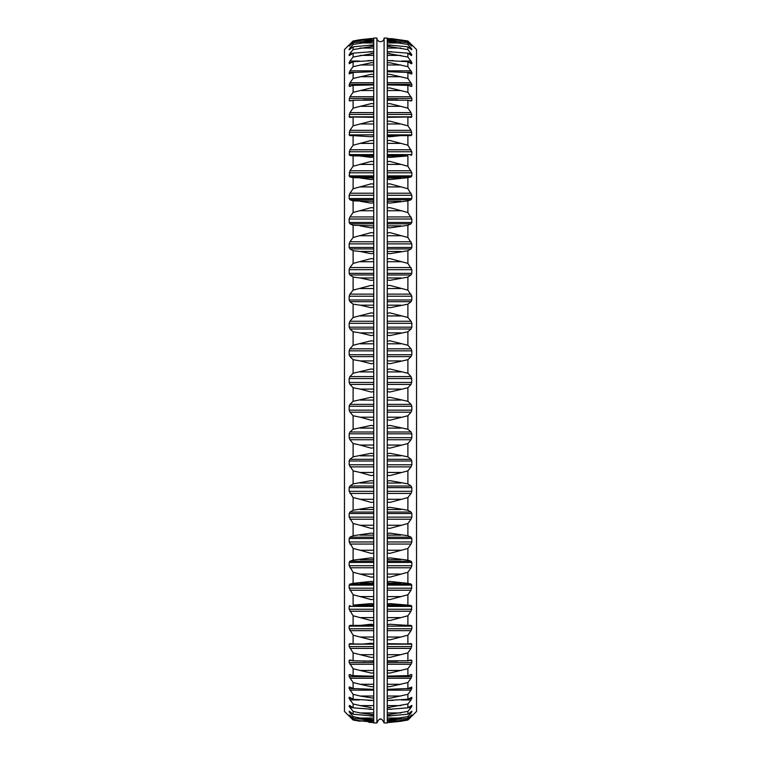 <?xml version="1.0" encoding="UTF-8"?>
<svg xmlns="http://www.w3.org/2000/svg" width="761" height="761" viewBox="0 0 761 761"><rect width="100%" height="100%" fill="white"/><g stroke="black" fill="none" stroke-linecap="round" stroke-linejoin="round"><path stroke-width="1.14" d="M387.273 38.05L384.105 38.05L384.105 722.95L387.273 722.95L387.273 38.05M384.105 722.95C382.317 719.525 381.109 718.327 380.5 719.345C379.891 718.327 378.683 719.525 376.895 722.95L376.895 38.05A3.605 3.605 0 0 0 380.5 41.655A3.605 3.605 0 0 0 384.105 38.05M387.273 384.41L411.045 384.41L411.844 380.5L411.045 376.59L407.896 373.261L407.896 359.677L389.775 363.758L387.273 363.292M387.273 369.418L389.775 368.961L407.896 373.261M387.273 356.614L411.045 356.614L407.896 359.677M411.045 356.614L411.834 354.721L411.834 350.84L411.045 348.823L407.896 345.256L407.896 331.758L389.775 335.601L387.273 335.116M387.273 341.213L389.775 340.766L407.896 345.256M387.273 328.99L411.045 328.99L407.896 331.758M411.045 328.99L411.834 327.173L411.834 323.339L411.045 321.266L407.896 317.48L407.896 304.172L389.775 307.739L387.273 307.254M387.273 313.266L389.775 312.838L407.896 317.48M387.273 301.708L411.045 301.708L407.896 304.172M411.045 301.708L411.834 299.996L411.834 296.219L407.896 290.141L407.896 277.109L389.775 280.381L387.273 279.896M387.273 285.784L389.775 285.375L407.896 290.141M387.273 274.968L411.045 274.968L407.896 277.109M411.045 274.968L411.834 273.361L411.834 269.679L407.896 263.42L407.896 250.75L389.775 253.708L387.273 253.223M387.273 258.94L389.775 258.569L407.896 263.42M387.273 248.942L411.045 248.942L407.896 250.75M411.045 248.942L411.834 247.458L411.834 243.891L407.896 237.489L407.896 225.275L389.775 227.9L387.273 227.425M387.273 232.933L389.775 232.581L407.896 237.489M387.273 223.82L411.045 223.82L407.896 225.275M411.045 223.82L411.834 222.459L411.834 219.035L407.896 212.547L407.896 200.866L389.775 203.139L387.273 202.664M387.273 207.934L389.775 207.61L407.896 212.547M387.273 199.772L411.045 199.772L407.896 200.866M411.045 199.772L411.834 198.545L411.834 195.292L407.896 188.747L407.896 177.674L389.775 179.586L387.273 179.12M387.273 184.114L389.775 183.829L407.896 188.747M387.273 176.952L411.045 176.952L407.896 177.674M411.045 176.952L411.834 175.877L411.834 172.804L407.896 166.259L407.896 155.881L389.775 157.403L387.273 156.956M387.273 161.636L389.775 161.38L407.896 166.259M387.273 155.529L407.896 155.881M411.045 155.529L411.834 154.607L411.834 151.743L407.896 145.227L407.896 135.61L387.273 135.601L400.628 135.601M387.273 140.652L389.775 140.433L407.896 145.227M400.857 135.601L389.775 136.742L387.273 136.314M387.273 134.878L411.834 134.878L411.054 135.639L407.896 135.61M411.834 134.878L411.045 130.34L407.896 125.812L407.896 117.023L387.273 117.337M387.273 121.313L389.775 121.123L407.896 125.812M411.045 117.422L411.834 116.823L411.045 117.422L407.896 117.023M387.273 116.823L411.834 116.823L411.045 112.618L407.896 108.129L407.896 100.233L387.273 100.167M387.273 103.734L389.775 103.582L407.896 108.129M411.045 101.004L411.834 100.576L411.045 101.004L407.896 100.233M409.304 100.576L411.834 100.576L411.834 98.445L407.896 92.309L407.896 85.356L387.273 84.909M387.273 88.048L389.775 87.934L407.896 92.309M411.045 86.488L411.834 86.24L407.896 85.356M410.341 86.24L411.834 86.24L411.834 84.385L407.896 78.459L407.896 72.485L387.273 71.667M387.273 74.359L389.775 74.293L407.896 78.459M411.045 73.988L407.896 72.485M410.873 73.912L411.834 73.912L411.834 72.343L407.896 66.673L407.896 61.736L387.273 60.538M387.273 62.763L389.775 62.735L407.896 66.673M411.045 63.582L407.896 61.736M411.216 63.677L411.834 63.677L411.834 62.412L407.896 57.037L407.896 53.156L387.273 51.586M389.775 53.346L387.273 53.346L407.896 57.037M411.045 55.334L407.896 53.156M411.482 55.601L411.834 54.649L407.896 49.598L407.896 46.811L387.273 44.889M387.273 46.202L407.896 49.598M387.273 46.155L389.775 46.202M411.045 49.313L407.896 46.811M411.672 49.75L411.834 49.113L407.896 44.423L407.896 42.74L389.613 40.675M387.273 41.332L407.896 44.423M387.273 41.246L389.775 41.332M387.273 40.485L389.775 40.685M411.796 46.164L407.896 42.74M411.834 46.164L407.896 40.989L387.273 38.402M387.273 38.782L407.896 41.551M387.273 38.659L389.775 38.782M411.045 44.081L407.896 40.989L392.143 38.716M411.834 44.851L416.543 49.56L416.543 711.44L411.834 716.149M390.46 38.602L391.772 38.687M387.273 630.66L411.045 630.66L411.834 628.757L411.834 626.122L411.054 625.361L407.896 625.39L407.896 615.773L389.775 620.567L387.273 620.348M387.273 664.277L411.045 664.277L411.834 662.555L411.834 660.424L411.045 659.996L411.834 660.424L411.045 659.996L407.896 660.767L407.896 652.871L389.775 657.418L387.273 657.266M410.322 716.091L411.045 716.091L411.825 714.826L407.896 718.26L407.896 716.577L387.273 719.754M389.955 722.427L400.857 721.276L407.896 720.011L407.896 719.449L387.273 722.341M400.857 721.276L407.896 720.011L411.045 716.919M387.273 722.598L389.775 722.427M387.273 722.218L389.775 722.218M411.045 716.091L407.896 719.449M387.273 720.515L407.896 718.26M387.273 719.668L389.775 719.668M409.428 712.971L411.045 712.971L407.896 716.577M411.045 712.971L411.834 711.25L407.896 714.189L407.896 711.402L387.273 714.845M411.672 711.25L411.045 711.687M387.273 716.111L407.896 714.189M387.273 714.798L389.775 714.798M408.276 707.587L411.045 707.587L407.896 711.402M411.045 707.587L411.834 705.399L407.896 707.844L407.896 703.963L387.273 707.654L389.775 707.654M387.273 709.414L407.896 707.844M401.494 699.958L411.045 699.958L407.896 703.963M411.045 699.958L411.834 697.323L407.896 699.264L407.896 694.327L389.775 698.265L387.273 698.237M387.273 700.462L407.896 699.264M387.273 690.151L411.045 690.151L407.896 694.327M411.045 690.151L411.834 687.088L407.896 688.515L407.896 682.541L389.775 686.707L387.273 686.641M387.273 689.333L407.896 688.515M387.273 678.232L411.045 678.232L407.896 682.541M411.045 678.232L411.834 674.76L407.896 675.644L407.896 668.691L389.775 673.066L387.273 672.952M410.341 674.76L411.834 674.76L411.045 674.512M387.273 676.091L407.896 675.644M411.045 664.277L407.896 668.691M387.273 660.833L407.896 660.767M387.273 648.382L411.045 648.382L407.896 652.871M411.045 648.382L411.834 644.177L411.045 643.578L407.896 643.977L407.896 635.188L389.775 639.877L387.273 639.687M387.273 644.177L411.834 644.177L411.045 643.578M387.273 643.663L407.896 643.977M411.045 630.66L407.896 635.188M387.273 624.686L389.775 624.258L407.896 625.39M387.273 611.226L411.045 611.226L407.896 615.773M411.045 611.226L411.834 606.393L411.045 605.471L407.896 605.119L407.896 594.741L389.775 599.62L387.273 599.364M387.273 604.044L389.775 603.597L407.896 605.119M387.273 590.222L411.045 590.222L407.896 594.741M411.045 590.222L411.834 585.123L411.045 584.048L407.896 583.326L407.896 572.253L389.775 577.171L387.273 576.886M387.273 581.88L389.775 581.414L407.896 583.326M387.273 567.782L411.045 567.782L407.896 572.253M411.045 567.782L411.834 565.708L411.834 562.455L411.045 561.228L407.896 560.134L407.896 548.453L389.775 553.39L387.273 553.066M387.273 558.336L389.775 557.861L407.896 560.134M387.273 544.058L411.045 544.058L407.896 548.453M411.045 544.058L411.834 541.965L411.834 538.541L411.045 537.18L407.896 535.725L407.896 523.511L389.775 528.419L387.273 528.067M387.273 533.575L389.775 533.1L407.896 535.725M387.273 519.221L411.045 519.221L407.896 523.511M411.045 519.221L411.834 517.109L411.834 513.542L411.045 512.058L407.896 510.25L407.896 497.58L389.775 502.431L387.273 502.06M387.273 507.777L389.775 507.292L407.896 510.25M387.273 493.432L411.045 493.432L407.896 497.58M411.045 493.432L411.834 491.321L411.834 487.639L411.045 486.032L407.896 483.891L407.896 470.859L389.775 475.625L387.273 475.216M387.273 481.104L389.775 480.619L407.896 483.891M387.273 466.874L411.045 466.874L407.896 470.859M411.045 466.874L411.834 464.781L411.834 461.004L411.045 459.292L407.896 456.828L407.896 443.52L389.775 448.162L387.273 447.734M387.273 453.746L389.775 453.261L407.896 456.828M387.273 439.734L411.045 439.734L407.896 443.52M411.045 439.734L411.834 437.661L411.834 433.827L411.045 432.01L407.896 429.242L407.896 415.744L389.775 420.234L387.273 419.787M387.273 425.884L389.775 425.399L407.896 429.242M387.273 412.177L411.045 412.177L407.896 415.744M411.045 412.177L411.834 410.16L411.834 406.279L411.045 404.386L407.896 401.323L407.896 387.739L389.775 392.039L387.273 391.582M387.273 397.708L389.775 397.242L407.896 401.323M411.045 384.41L407.896 387.739M376.895 38.05L373.727 38.05L373.727 722.95L376.895 722.95M373.727 397.708L371.225 397.242L353.104 401.323L353.104 387.739L349.955 384.41L349.166 382.45L373.727 382.45M353.104 387.739L360.143 389.09L373.727 389.09M373.727 391.582L371.225 392.039L360.143 389.09M353.104 401.323L349.955 404.386L373.727 404.386M373.727 425.884L371.225 425.399L353.104 429.242L353.104 415.744L349.955 412.177L349.166 410.16L349.166 406.279L349.955 404.386M353.104 415.744L360.143 417.199L373.727 417.199M373.727 419.787L371.225 420.234L360.143 417.199M353.104 429.242L349.955 432.01L373.727 432.01M373.727 453.746L371.225 453.261L353.104 456.828L353.104 443.52L349.955 439.734L349.166 437.661L349.166 433.827L349.955 432.01M353.104 443.52L360.143 445.061L373.727 445.061M373.727 447.734L371.225 448.162L360.143 445.061M353.104 456.828L349.955 459.292L373.727 459.292M373.727 481.104L371.225 480.619L353.104 483.891L353.104 470.859L349.166 464.781L349.166 461.004L349.955 459.292M353.104 470.859L360.143 472.476L373.727 472.476M373.727 475.216L371.225 475.625L360.143 472.476M353.104 483.891L349.955 486.032L373.727 486.032M373.727 507.777L371.225 507.292L353.104 510.25L353.104 497.58L349.166 491.321L349.166 487.639L349.955 486.032M353.104 497.58L360.143 499.273L373.727 499.273M373.727 502.06L371.225 502.431L360.143 499.273M353.104 510.25L349.955 512.058L373.727 512.058M373.727 533.575L371.225 533.1L353.104 535.725L353.104 523.511L349.166 517.109L349.166 513.542L349.955 512.058M353.104 523.511L360.143 525.252L373.727 525.252M373.727 528.067L371.225 528.419L360.143 525.252M353.104 535.725L349.955 537.18L373.727 537.18M373.727 558.336L371.225 557.861L353.104 560.134L353.104 548.453L349.166 541.965L349.166 538.541L349.955 537.18M353.104 548.453L360.143 550.241L373.727 550.241M373.727 553.066L371.225 553.39L360.143 550.241M353.104 560.134L349.955 561.228L373.727 561.228M373.727 581.88L371.225 581.414L353.104 583.326L353.104 572.253L349.166 565.708L349.166 562.455L349.955 561.228M353.104 572.253L360.143 574.07L373.727 574.07M373.727 576.886L371.225 577.171L360.143 574.07M353.104 583.326L349.955 584.048L373.727 584.048M373.727 604.044L371.225 603.597L353.104 605.119L353.104 594.741L349.166 588.196L349.166 585.123L349.955 584.048M353.104 594.741L360.143 596.586L373.727 596.586M373.727 599.364L371.225 599.62L360.143 596.586M353.104 605.119L373.727 605.471M360.372 625.399L373.727 625.399L353.104 625.39L353.104 615.773L349.166 609.257L349.166 606.393L349.955 605.471M353.104 615.773L360.143 617.618L373.727 617.618M373.727 620.348L371.225 620.567L360.143 617.618M360.143 625.399L371.225 624.258L373.727 624.686M353.104 625.39L349.946 625.361L349.166 626.122L349.166 628.757L373.727 628.757M373.727 644.158L353.104 643.977L353.104 635.188L349.166 628.757M353.104 635.188L360.143 637.033L373.727 637.033M373.727 639.687L371.225 639.877L360.143 637.033M361.865 644.158L371.225 643.245L373.727 643.663M353.104 643.977L349.955 643.578L349.166 644.177L349.955 643.578M373.727 644.177L349.166 644.177L349.166 646.565L373.727 646.565M373.727 661.147L353.104 660.767L353.104 652.871L349.166 646.565M353.104 652.871L360.143 654.688L373.727 654.688M373.727 657.266L371.225 657.418L360.143 654.688M363.454 661.147L373.727 660.833M353.104 660.767L349.955 659.996L349.166 660.424L349.955 659.996L349.166 660.424L349.166 662.555L373.727 662.555M373.727 676.253L353.104 675.644L353.104 668.691L349.166 662.555M353.104 668.691L360.143 670.479L373.727 670.479M373.727 672.952L371.225 673.066L360.143 670.479M364.995 676.253L373.727 676.091M353.104 675.644L349.166 674.76L349.955 674.512M350.659 674.76L349.166 674.76L349.166 676.615L373.727 676.615M373.727 689.361L353.104 688.515L353.104 682.541L349.166 676.615M353.104 682.541L360.143 684.282L373.727 684.282M373.727 686.641L371.225 686.707L360.143 684.282M366.479 689.361L373.727 689.333M353.104 688.515L349.955 687.012M350.127 687.088L349.166 687.088L349.166 688.657L354.607 688.657M373.071 700.396L353.104 699.264L353.104 694.327L349.166 688.657M353.104 694.327L360.143 696.02L373.727 696.02M373.727 698.237L360.143 696.02M367.867 700.396L373.727 700.462M353.104 699.264L349.955 697.418M349.784 697.323L349.166 697.323L349.166 698.588L351.943 698.588M372.338 709.271L353.104 707.844L353.104 703.963L349.166 698.588M353.104 703.963L360.143 705.599L373.727 705.599M371.225 707.654L360.143 705.599M369.095 709.271L373.727 709.414M353.104 707.844L349.955 705.666M349.518 705.399L349.166 706.351L350.945 706.351M371.777 715.93L353.104 714.189L353.104 711.402L349.166 706.351M353.104 711.402L360.143 712.952L373.727 712.952M373.727 714.798L360.143 712.952M371.225 714.798L373.727 714.845M370.122 715.93L373.727 716.111M353.104 714.189L349.955 711.687M349.328 711.25L349.166 711.887L350.203 711.887M371.387 720.325L353.104 718.26L353.104 716.577L349.166 711.887M353.104 716.577L360.143 718.042L373.727 718.042M373.727 719.668L360.143 718.042M371.225 719.668L373.727 719.754M371.225 720.315L373.727 720.515M353.104 718.26L349.622 715.159M349.955 716.919L353.104 720.011L360.143 721.276L353.104 720.011L349.166 715.159M353.104 719.449L360.143 720.819L373.727 720.819M373.727 722.218L360.143 720.819M371.225 722.218L373.727 722.341M368.857 722.284L373.727 722.598M370.54 722.398L369.228 722.313M349.955 44.081L353.104 40.989L360.143 39.724L353.104 40.989L349.204 46.164M371.045 38.573L360.143 39.724M371.225 38.573L373.727 38.402M353.104 41.551L373.727 38.659M371.225 38.782L373.727 38.782M373.727 41.246L353.104 44.423L353.104 42.74L349.166 46.164M353.104 42.74L371.387 40.675M371.225 40.685L373.727 40.485M371.225 41.332L373.727 41.332M353.104 44.423L349.955 48.029L351.572 48.029M373.727 46.155L353.104 49.598L353.104 46.811L349.166 49.75L349.955 48.029M349.955 49.313L349.328 49.75M353.104 46.811L373.727 44.889M371.225 46.202L373.727 46.202M353.104 49.598L349.955 53.413L352.724 53.413M371.225 53.346L373.727 53.346L353.104 57.037L353.104 53.156L349.166 55.601L349.955 53.413M353.104 53.156L373.727 51.586M353.104 57.037L349.955 61.042L359.506 61.042M373.727 62.763L371.225 62.735L353.104 66.673L353.104 61.736L349.166 63.677L349.955 61.042M353.104 61.736L373.727 60.538M353.104 66.673L349.955 70.849L373.727 70.849M373.727 74.359L371.225 74.293L353.104 78.459L353.104 72.485L349.166 73.912L349.955 70.849M353.104 72.485L373.727 71.667M353.104 78.459L349.955 82.768L373.727 82.768M373.727 88.048L371.225 87.934L353.104 92.309L353.104 85.356L349.166 86.24L349.955 82.768M349.955 86.488L349.166 86.24L350.659 86.24M353.104 85.356L373.727 84.909M353.104 92.309L349.955 96.723L373.727 96.723M373.727 103.734L371.225 103.582L353.104 108.129L353.104 100.233L349.955 101.004L349.166 100.576L349.955 96.723M349.955 101.004L349.166 100.576L351.696 100.576M353.104 100.233L373.727 100.167M353.104 108.129L349.955 112.618L373.727 112.618M373.727 121.313L371.225 121.123L353.104 125.812L353.104 117.023L349.955 117.422L349.166 116.823L349.955 112.618M349.955 117.422L349.166 116.823L373.727 116.823M353.104 117.023L373.727 117.337M353.104 125.812L349.955 130.34L373.727 130.34M373.727 140.652L371.225 140.433L353.104 145.227L353.104 135.61L349.946 135.639L349.166 134.878L349.955 130.34M353.104 135.61L371.225 136.742L373.727 136.314M353.104 145.227L349.955 149.774L373.727 149.774M373.727 161.636L371.225 161.38L353.104 166.259L353.104 155.881L349.955 155.529L349.166 154.607L349.955 149.774M353.104 155.881L373.727 156.024M373.727 156.956L371.225 157.403L360.143 156.024M353.104 166.259L349.955 170.778L373.727 170.778M373.727 184.114L371.225 183.829L353.104 188.747L353.104 177.674L349.955 176.952L349.166 175.877L349.955 170.778M353.104 177.674L373.727 177.969M373.727 179.12L371.225 179.586L360.143 177.969M353.104 188.747L349.955 193.218L373.727 193.218M373.727 207.934L371.225 207.61L353.104 212.547L353.104 200.866L349.955 199.772L349.166 198.545L349.166 195.292L349.955 193.218M353.104 200.866L373.727 201.304M373.727 202.664L371.225 203.139L360.143 201.304M353.104 212.547L349.955 216.942L373.727 216.942M373.727 232.933L371.225 232.581L353.104 237.489L353.104 225.275L349.955 223.82L349.166 222.459L349.166 219.035L349.955 216.942M353.104 225.275L373.727 225.865M373.727 227.425L371.225 227.9L360.143 225.865M353.104 237.489L349.955 241.779L373.727 241.779M373.727 258.94L371.225 258.569L353.104 263.42L353.104 250.75L349.955 248.942L349.166 247.458L349.166 243.891L349.955 241.779M353.104 250.75L360.143 251.482L373.727 251.482M373.727 253.223L371.225 253.708L360.143 251.482M353.104 263.42L349.955 267.568L373.727 267.568M373.727 285.784L371.225 285.375L353.104 290.141L353.104 277.109L349.955 274.968L349.166 273.361L349.166 269.679L349.955 267.568M353.104 277.109L360.143 277.974L373.727 277.974M373.727 279.896L371.225 280.381L360.143 277.974M353.104 290.141L349.955 294.127L373.727 294.127M373.727 313.266L371.225 312.838L353.104 317.48L353.104 304.172L349.955 301.708L349.166 299.996L349.166 296.219L349.955 294.127M353.104 304.172L360.143 305.171L373.727 305.171M373.727 307.254L371.225 307.739L360.143 305.171M353.104 317.48L349.955 321.266L373.727 321.266M373.727 341.213L371.225 340.766L353.104 345.256L353.104 331.758L349.955 328.99L349.166 327.173L349.166 323.339L349.955 321.266M353.104 331.758L360.143 332.88L373.727 332.88M373.727 335.116L371.225 335.601L360.143 332.88M353.104 345.256L349.955 348.823L373.727 348.823M373.727 369.418L371.225 368.961L353.104 373.261L353.104 359.677L349.955 356.614L349.166 354.721L349.166 350.84L349.955 348.823M353.104 359.677L360.143 360.914L373.727 360.914M373.727 363.292L371.225 363.758L360.143 360.914M353.104 373.261L349.955 376.59L373.727 376.59M349.166 382.45L349.166 378.55L349.955 376.59M349.156 716.149L344.457 711.44L344.457 49.56L349.156 44.851M387.273 376.59L411.045 376.59M387.273 378.55L411.834 378.55M387.273 371.91L400.857 371.91M387.273 360.914L400.857 360.914M387.273 354.721L411.834 354.721M387.273 350.84L411.834 350.84M387.273 348.823L411.045 348.823M387.273 343.801L400.857 343.801M387.273 332.88L400.857 332.88M387.273 327.173L411.834 327.173M387.273 323.339L411.834 323.339M387.273 321.266L411.045 321.266M387.273 315.939L400.857 315.939M387.273 305.171L400.857 305.171M387.273 299.996L411.834 299.996M387.273 296.219L411.834 296.219M387.273 294.127L411.045 294.127M387.273 288.524L400.857 288.524M387.273 277.974L400.857 277.974M387.273 273.361L411.834 273.361M387.273 269.679L411.834 269.679M387.273 267.568L411.045 267.568M387.273 261.727L400.857 261.727M387.273 251.482L400.857 251.482M387.273 247.458L411.834 247.458M387.273 243.891L411.834 243.891M387.273 241.779L411.045 241.779M387.273 235.748L400.857 235.748M387.273 225.865L400.857 225.865M387.273 222.459L411.834 222.459M387.273 219.035L411.834 219.035M387.273 216.942L411.045 216.942M387.273 210.759L400.857 210.759M387.273 201.304L400.857 201.304M387.273 198.545L411.834 198.545M387.273 195.292L411.834 195.292M387.273 193.218L411.045 193.218M387.273 186.93L400.857 186.93M387.273 177.969L400.857 177.969M387.273 175.877L411.834 175.877M387.273 172.804L411.834 172.804M387.273 170.778L411.045 170.778M387.273 164.414L400.857 164.414M387.273 156.024L400.857 156.024M387.273 154.607L411.834 154.607M387.273 151.743L411.834 151.743M387.273 149.774L411.045 149.774M387.273 143.382L400.857 143.382M387.273 132.243L411.834 132.243M387.273 130.34L411.045 130.34M387.273 123.967L400.857 123.967M387.273 114.435L411.834 114.435M387.273 112.618L411.045 112.618M387.273 106.312L400.857 106.312M387.273 98.445L411.834 98.445M387.273 96.723L411.045 96.723M387.273 90.521L400.857 90.521M387.273 84.385L411.834 84.385M387.273 82.768L411.045 82.768M387.273 76.718L400.857 76.718M406.393 72.343L411.834 72.343M387.273 70.849L411.045 70.849M387.273 64.98L400.857 64.98M409.057 62.412L411.834 62.412M401.494 61.042L411.045 61.042M387.273 55.401L400.857 55.401M410.055 54.649L411.834 54.649M408.276 53.413L411.045 53.413M387.273 48.048L400.857 48.048M410.797 49.113L411.834 49.113M409.428 48.029L411.045 48.029M387.273 42.958L400.857 42.958M410.322 44.909L411.045 44.909M387.273 40.181L400.857 40.181M387.273 720.819L400.857 720.819M387.273 718.042L400.857 718.042M410.797 711.887L411.834 711.887M387.273 712.952L400.857 712.952M410.055 706.351L411.834 706.351M387.273 705.599L400.857 705.599M409.057 698.588L411.834 698.588M387.273 696.02L400.857 696.02M406.393 688.657L411.834 688.657M387.273 684.282L400.857 684.282M387.273 676.615L411.834 676.615M387.273 670.479L400.857 670.479M387.273 662.555L411.834 662.555M409.304 660.424L411.834 660.424M387.273 654.688L400.857 654.688M387.273 646.565L411.834 646.565M387.273 637.033L400.857 637.033M387.273 628.757L411.834 628.757M387.273 626.122L411.834 626.122M387.273 617.618L400.857 617.618M387.273 609.257L411.834 609.257M387.273 606.393L411.834 606.393M387.273 605.471L411.045 605.471M387.273 604.976L400.857 604.976M387.273 596.586L400.857 596.586M387.273 588.196L411.834 588.196M387.273 585.123L411.834 585.123M387.273 584.048L411.045 584.048M387.273 583.031L400.857 583.031M387.273 574.07L400.857 574.07M387.273 565.708L411.834 565.708M387.273 562.455L411.834 562.455M387.273 561.228L411.045 561.228M387.273 559.696L400.857 559.696M387.273 550.241L400.857 550.241M387.273 541.965L411.834 541.965M387.273 538.541L411.834 538.541M387.273 537.18L411.045 537.18M387.273 535.135L400.857 535.135M387.273 525.252L400.857 525.252M387.273 517.109L411.834 517.109M387.273 513.542L411.834 513.542M387.273 512.058L411.045 512.058M387.273 509.518L400.857 509.518M387.273 499.273L400.857 499.273M387.273 491.321L411.834 491.321M387.273 487.639L411.834 487.639M387.273 486.032L411.045 486.032M387.273 483.026L400.857 483.026M387.273 472.476L400.857 472.476M387.273 464.781L411.834 464.781M387.273 461.004L411.834 461.004M387.273 459.292L411.045 459.292M387.273 455.829L400.857 455.829M387.273 445.061L400.857 445.061M387.273 437.661L411.834 437.661M387.273 433.827L411.834 433.827M387.273 432.01L411.045 432.01M387.273 428.12L400.857 428.12M387.273 417.199L400.857 417.199M387.273 410.16L411.834 410.16M387.273 406.279L411.834 406.279M387.273 404.386L411.045 404.386M387.273 400.086L400.857 400.086M387.273 389.09L400.857 389.09M387.273 382.45L411.834 382.45M349.955 384.41L373.727 384.41M360.143 400.086L373.727 400.086M349.166 406.279L373.727 406.279M349.166 410.16L373.727 410.16M349.955 412.177L373.727 412.177M360.143 428.12L373.727 428.12M349.166 433.827L373.727 433.827M349.166 437.661L373.727 437.661M349.955 439.734L373.727 439.734M360.143 455.829L373.727 455.829M349.166 461.004L373.727 461.004M349.166 464.781L373.727 464.781M349.955 466.874L373.727 466.874M360.143 483.026L373.727 483.026M349.166 487.639L373.727 487.639M349.166 491.321L373.727 491.321M349.955 493.432L373.727 493.432M360.143 509.518L373.727 509.518M349.166 513.542L373.727 513.542M349.166 517.109L373.727 517.109M349.955 519.221L373.727 519.221M360.143 535.135L373.727 535.135M349.166 538.541L373.727 538.541M349.166 541.965L373.727 541.965M349.955 544.058L373.727 544.058M360.143 559.696L373.727 559.696M349.166 562.455L373.727 562.455M349.166 565.708L373.727 565.708M349.955 567.782L373.727 567.782M360.143 583.031L373.727 583.031M349.166 585.123L373.727 585.123M349.166 588.196L373.727 588.196M349.955 590.222L373.727 590.222M360.143 604.976L373.727 604.976M349.166 606.393L373.727 606.393M349.166 609.257L373.727 609.257M349.955 611.226L373.727 611.226M349.166 626.122L373.727 626.122M349.955 630.66L373.727 630.66M349.955 648.382L373.727 648.382M349.166 660.424L351.696 660.424M349.955 664.277L373.727 664.277M349.955 678.232L373.727 678.232M349.955 690.151L373.727 690.151M349.955 699.958L359.506 699.958M349.955 707.587L352.724 707.587M349.955 712.971L351.572 712.971M349.955 716.091L350.678 716.091M360.143 40.181L373.727 40.181M349.955 44.909L350.678 44.909M360.143 42.958L373.727 42.958M349.166 49.113L350.203 49.113M360.143 48.048L373.727 48.048M349.166 54.649L350.945 54.649M360.143 55.401L373.727 55.401M349.166 62.412L351.943 62.412M360.143 64.98L373.727 64.98M349.166 72.343L354.607 72.343M360.143 76.718L373.727 76.718M349.166 84.385L373.727 84.385M360.143 90.521L373.727 90.521M349.166 98.445L373.727 98.445M360.143 106.312L373.727 106.312M349.166 114.435L373.727 114.435M360.143 123.967L373.727 123.967M349.166 132.243L373.727 132.243M349.166 134.878L373.727 134.878M360.143 143.382L373.727 143.382M349.166 151.743L373.727 151.743M349.166 154.607L373.727 154.607M349.955 155.529L373.727 155.529M360.143 164.414L373.727 164.414M349.166 172.804L373.727 172.804M349.166 175.877L373.727 175.877M349.955 176.952L373.727 176.952M360.143 186.93L373.727 186.93M349.166 195.292L373.727 195.292M349.166 198.545L373.727 198.545M349.955 199.772L373.727 199.772M360.143 210.759L373.727 210.759M349.166 219.035L373.727 219.035M349.166 222.459L373.727 222.459M349.955 223.82L373.727 223.82M360.143 235.748L373.727 235.748M349.166 243.891L373.727 243.891M349.166 247.458L373.727 247.458M349.955 248.942L373.727 248.942M360.143 261.727L373.727 261.727M349.166 269.679L373.727 269.679M349.166 273.361L373.727 273.361M349.955 274.968L373.727 274.968M360.143 288.524L373.727 288.524M349.166 296.219L373.727 296.219M349.166 299.996L373.727 299.996M349.955 301.708L373.727 301.708M360.143 315.939L373.727 315.939M349.166 323.339L373.727 323.339M349.166 327.173L373.727 327.173M349.955 328.99L373.727 328.99M360.143 343.801L373.727 343.801M349.166 350.84L373.727 350.84M349.166 354.721L373.727 354.721M349.955 356.614L373.727 356.614M360.143 371.91L373.727 371.91M349.166 378.55L373.727 378.55M399.135 116.842L387.273 116.842M397.546 99.853L387.273 99.853M396.005 84.747L387.273 84.747M394.521 71.639L387.273 71.639M393.133 60.604L387.929 60.604M391.905 51.729L388.662 51.729M390.878 45.07L389.223 45.07M390.878 715.93L389.223 715.93M391.905 709.271L388.662 709.271M393.133 700.396L387.929 700.396M394.521 689.361L387.273 689.361M396.005 676.253L387.273 676.253M397.546 661.147L387.273 661.147M399.135 644.158L387.273 644.158M371.777 45.07L370.122 45.07M372.338 51.729L369.095 51.729M373.071 60.604L367.867 60.604M373.727 71.639L366.479 71.639M373.727 84.747L364.995 84.747M373.727 99.853L363.454 99.853M373.727 116.842L361.865 116.842"/></g></svg>
